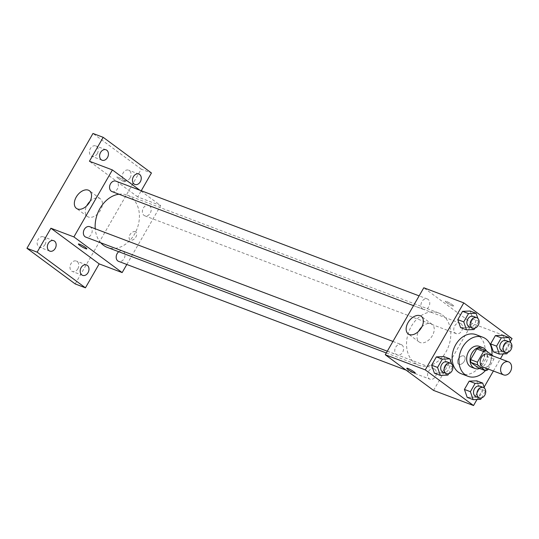 <?xml version="1.0" encoding="UTF-8"?>
<svg xmlns="http://www.w3.org/2000/svg" width="539" height="539" viewBox="0 0 539 539"><rect width="100%" height="100%" fill="white"/><g stroke="black" fill="none" stroke-linecap="round" stroke-linejoin="round"><path stroke-width="0.4" stroke-dasharray="2.69 2.02" d="M488.139 354.136A6.967 5.275 -69.3 0 1 489.116 354.669A6.967 5.275 -69.3 0 1 490.322 363.192A6.967 5.275 -69.3 0 1 483.214 367.167M488.213 369.053L493.926 359.115A10.43 7.896 -69.3 0 0 493.663 356.326L493.387 356.124M487.768 369.828L480.956 367.254L487.121 356.535L493.926 359.115M479.131 348.046L486.858 353.752L493.663 356.326M486.858 353.752A10.43 7.896 -69.3 0 1 487.121 356.535M480.956 367.254A10.43 7.896 -69.3 0 1 478.605 368.103M479.67 368.508A11.144 8.435 110.7 0 0 485.76 363.171A11.144 8.435 110.7 0 0 486.522 351.051M479.407 346.368A11.144 8.435 -69.3 0 1 480.97 347.217A11.144 8.435 -69.3 0 1 482.358 361.885A11.144 8.435 -69.3 0 1 471.524 367.207M491.925 355.046A20.893 15.82 -69.3 0 1 485.302 370.637M476.052 334.672A20.893 15.82 -69.3 0 1 478.976 336.269A20.893 15.82 -69.3 0 1 482.6 361.831A20.893 15.82 -69.3 0 1 461.263 373.756M480.721 399.332L474.765 397.075L467.205 397.398L474.765 397.075L479.528 388.787L476.739 380.824L479.528 388.787L485.484 391.044L484.5 388.228M447.896 375.083L441.94 372.826L434.387 373.15L441.94 372.826L446.71 364.539L443.92 356.575L446.71 364.539L452.659 366.796L451.675 363.98M477.008 399.487L484.116 387.13M493.38 371.014L500.414 358.785M503.204 353.941L510.305 341.585M506.909 353.779L500.953 351.529L493.401 351.852L500.953 351.529L505.717 343.242L502.927 335.278L505.717 343.242L511.673 345.492L510.689 342.683M474.091 329.531L468.135 327.281L460.575 327.604L468.135 327.281L472.898 318.994L470.109 311.03L472.898 318.994L478.854 321.244L477.871 318.434M433.545 390.404L472.063 323.42L512.05 338.553M463.722 355.942A4.878 3.113 -53.5 0 0 458.561 358.637A4.878 3.113 -53.5 0 0 458.413 364.054A4.878 3.113 -53.5 0 0 463.816 361.979A4.878 3.113 -53.5 0 0 464.207 356.212A4.878 3.113 -53.5 0 0 463.722 355.942A4.878 3.113 -53.5 0 0 458.554 358.637A4.878 3.113 -53.5 0 0 458.413 364.047A4.878 3.113 -53.5 0 0 463.816 361.979A4.878 3.113 -53.5 0 0 464.207 356.212A4.878 3.113 -53.5 0 0 463.715 355.942M442.485 315.066A27.967 21.176 -69.3 0 1 447.33 349.279A27.967 21.176 -69.3 0 1 418.776 365.24A27.967 21.176 -69.3 0 1 408.865 331.586A27.967 21.176 -69.3 0 1 438.571 312.93A27.967 21.176 -69.3 0 1 442.485 315.066M472.063 323.42L423.795 287.765M401.919 344.947A5.572 4.218 -69.3 0 1 402.882 351.765A5.572 4.218 -69.3 0 1 397.196 354.945A5.572 4.218 -69.3 0 1 395.222 348.241A5.572 4.218 -69.3 0 1 401.137 344.522A5.572 4.218 -69.3 0 1 401.919 344.947M434.737 369.195A5.572 4.218 -69.3 0 1 435.701 376.013A5.572 4.218 -69.3 0 1 430.014 379.193A5.572 4.218 -69.3 0 1 428.04 372.489A5.572 4.218 -69.3 0 1 433.956 368.77A5.572 4.218 -69.3 0 1 434.737 369.195M460.926 323.649A5.572 4.218 -69.3 0 1 461.896 330.468A5.572 4.218 -69.3 0 1 456.203 333.641A5.572 4.218 -69.3 0 1 454.229 326.937A5.572 4.218 -69.3 0 1 460.151 323.225A5.572 4.218 -69.3 0 1 460.926 323.649M422.603 308.968A5.572 4.218 110.7 0 0 423.384 309.399A5.572 4.218 110.7 0 0 429.3 305.68A5.572 4.218 110.7 0 0 427.326 298.977A5.572 4.218 110.7 0 0 421.639 302.157A5.572 4.218 110.7 0 0 422.603 308.968M446.561 302.588A4.878 0.667 -150.1 0 0 451.022 305.263A4.878 0.667 -150.1 0 0 453.771 306.145A4.878 0.667 -150.1 0 0 449.876 303.14A4.878 0.667 -150.1 0 0 445.315 301.288A4.878 0.667 -150.1 0 0 446.561 302.588A4.878 0.667 -150.1 0 0 451.022 305.269A4.878 0.667 -150.1 0 0 453.764 306.152A4.878 0.667 -150.1 0 0 449.87 303.147A4.878 0.667 -150.1 0 0 445.315 301.294A4.878 0.667 -150.1 0 0 446.561 302.595M406.804 368.265L406.804 368.265A4.878 0.667 29.9 0 1 409.546 369.148A4.878 0.667 29.9 0 1 414.006 371.822A4.878 0.667 29.9 0 1 415.252 373.129L415.252 373.129M421.835 326.924A10.955 7 126.5 0 1 431.052 323.757A10.955 7 126.5 0 1 432.15 324.357A10.955 7 126.5 0 1 431.267 337.326A10.955 7 126.5 0 1 419.133 341.975A10.955 7 126.5 0 1 418.554 331.357M118.964 194.215A27.967 21.176 -69.3 0 1 127.177 195.105A27.967 21.176 -69.3 0 1 131.092 197.247A27.967 21.176 -69.3 0 1 135.936 231.46A27.967 21.176 -69.3 0 1 107.382 247.421M100.746 242.779A27.967 21.176 -69.3 0 1 95.235 228.785M111.991 191.574A5.572 4.218 110.7 0 0 117.906 187.862A5.572 4.218 110.7 0 0 115.932 181.158M118.762 251.726A5.572 4.218 -69.3 0 1 122.562 250.952A5.572 4.218 -69.3 0 1 123.343 251.376A5.572 4.218 -69.3 0 1 124.307 258.194A5.572 4.218 -69.3 0 1 118.62 261.375M149.539 205.831A5.572 4.218 -69.3 0 1 150.502 212.642A5.572 4.218 -69.3 0 1 144.816 215.822A5.572 4.218 -69.3 0 1 142.842 209.119A5.572 4.218 -69.3 0 1 148.757 205.399A5.572 4.218 -69.3 0 1 149.539 205.831M89.743 226.703A5.572 4.218 -69.3 0 1 90.525 227.128A5.572 4.218 -69.3 0 1 91.489 233.946A5.572 4.218 -69.3 0 1 85.802 237.126M126.82 264.474L160.669 205.602L139.803 190.186M75.217 283.952L141.245 169.125L151.452 172.985M160.669 205.602L137.701 196.91L141.252 190.732M135.309 231.689A4.878 3.113 -53.5 0 0 130.148 234.377A4.878 3.113 -53.5 0 0 130.007 239.794A4.878 3.113 -53.5 0 0 135.41 237.726A4.878 3.113 -53.5 0 0 135.801 231.952A4.878 3.113 -53.5 0 0 135.309 231.689M137.701 196.91L89.434 161.249M118.156 178.335A4.878 0.667 -150.1 0 0 122.616 181.003A4.878 0.667 -150.1 0 0 125.358 181.892A4.878 0.667 -150.1 0 0 121.464 178.881A4.878 0.667 -150.1 0 0 116.909 177.028A4.878 0.667 -150.1 0 0 118.156 178.335A4.878 0.667 -150.1 0 0 122.609 181.01A4.878 0.667 -150.1 0 0 125.358 181.892A4.878 0.667 -150.1 0 0 121.464 178.887A4.878 0.667 -150.1 0 0 116.902 177.035A4.878 0.667 -150.1 0 0 118.156 178.335M78.391 244.005L78.391 244.012A4.878 0.667 29.9 0 1 78.391 244.005A4.878 0.667 29.9 0 1 81.14 244.895A4.878 0.667 29.9 0 1 85.6 247.563A4.878 0.667 29.9 0 1 86.846 248.87L86.84 248.87M90.02 201.377A10.955 7 126.5 0 1 99.243 198.211A10.955 7 126.5 0 1 100.342 198.81A10.955 7 126.5 0 1 99.459 211.78A10.955 7 126.5 0 1 87.318 216.429A10.955 7 126.5 0 1 86.745 205.81M135.309 231.682A4.878 3.113 -53.5 0 0 130.148 234.377A4.878 3.113 -53.5 0 0 130.007 239.794A4.878 3.113 -53.5 0 0 135.404 237.719A4.878 3.113 -53.5 0 0 135.794 231.952A4.878 3.113 -53.5 0 0 135.309 231.682M141.245 169.125L92.977 133.463M45 244.585A5.572 4.218 110.7 0 0 43.524 236.83A5.572 4.218 110.7 0 0 38.101 239.491A5.572 4.218 110.7 0 0 39.576 247.246A5.572 4.218 110.7 0 0 45 244.585M97.269 153.682A5.572 4.218 110.7 0 0 95.794 145.921A5.572 4.218 110.7 0 0 90.377 148.589A5.572 4.218 110.7 0 0 91.852 156.344A5.572 4.218 110.7 0 0 97.269 153.682M130.094 177.924A5.572 4.218 110.7 0 0 128.619 170.169A5.572 4.218 110.7 0 0 123.195 172.83A5.572 4.218 110.7 0 0 124.671 180.592A5.572 4.218 110.7 0 0 130.094 177.924M77.818 268.833A5.572 4.218 110.7 0 0 76.343 261.071A5.572 4.218 110.7 0 0 70.926 263.739A5.572 4.218 110.7 0 0 72.401 271.494A5.572 4.218 110.7 0 0 77.818 268.833M474.893 328.136L478.854 321.244M473.269 316.359A5.572 4.218 -69.3 0 1 474.05 316.784A5.572 4.218 -69.3 0 1 475.014 323.602A5.572 4.218 -69.3 0 1 469.328 326.782M468.135 327.281L472.898 318.994M448.697 373.689L452.659 366.796M447.08 361.905A5.572 4.218 -69.3 0 1 447.862 362.336A5.572 4.218 -69.3 0 1 448.825 369.148A5.572 4.218 -69.3 0 1 443.139 372.328M441.94 372.826L446.71 364.539M507.711 352.385L511.673 345.492M506.094 340.608A5.572 4.218 -69.3 0 1 506.869 341.032A5.572 4.218 -69.3 0 1 507.839 347.85A5.572 4.218 -69.3 0 1 502.146 351.024M500.953 351.529L505.717 343.242M481.522 397.937L485.484 391.044M479.899 386.153A5.572 4.218 -69.3 0 1 480.68 386.578A5.572 4.218 -69.3 0 1 481.644 393.396A5.572 4.218 -69.3 0 1 475.957 396.576M474.765 397.075L479.528 388.787M432.15 324.357L421.255 316.305M419.133 341.975L408.239 333.931M386.308 352.957L418.776 365.24M127.177 195.105L438.571 312.93M427.326 298.977L419.133 295.877M423.384 309.399L413.507 305.66M406.143 370.158L430.014 379.193M122.562 250.952L433.956 368.77M144.816 215.822L456.203 333.641M148.757 205.399L460.151 323.225M387.312 351.206L397.196 354.945M392.938 341.423L401.137 344.522M100.342 198.81L89.447 190.759M87.318 216.429L76.423 208.384M86.55 264.939L76.343 261.071M82.608 275.362L72.401 271.494M138.826 174.03L128.619 170.169M134.885 184.453L124.671 180.592M106.001 149.788L95.794 145.921M102.06 160.204L91.852 156.344M53.732 240.69L43.524 236.83M49.79 251.113L39.576 247.246"/><path stroke-width="0.81" d="M509.53 362.397A6.967 5.275 -69.3 0 1 510.743 370.92A6.967 5.275 -69.3 0 1 503.628 374.888A6.967 5.275 -69.3 0 1 501.162 366.513A6.967 5.275 -69.3 0 1 508.56 361.864A6.967 5.275 -69.3 0 1 509.53 362.397M503.628 374.888L483.214 367.167A6.967 5.275 -69.3 0 1 480.741 358.785A6.967 5.275 -69.3 0 1 488.139 354.136L508.56 361.864M485.41 370.684L478.605 368.103L470.877 362.403A10.43 7.896 -69.3 0 1 470.614 359.614L476.779 348.895L483.584 351.475L477.419 362.188A10.43 7.896 -69.3 0 0 477.689 364.977L485.41 370.684A10.43 7.896 -69.3 0 0 487.768 369.828L488.213 369.053M493.387 356.124L485.942 350.619A10.43 7.896 -69.3 0 0 483.584 351.475M476.779 348.895A10.43 7.896 -69.3 0 1 479.131 348.046L485.942 350.619M486.522 351.051A11.144 8.435 110.7 0 0 482.809 347.655A11.144 8.435 110.7 0 0 470.978 355.093A11.144 8.435 110.7 0 0 474.926 368.501A11.144 8.435 110.7 0 0 479.67 368.508M474.926 368.501L471.524 367.207A11.144 8.435 -69.3 0 1 467.576 353.806A11.144 8.435 -69.3 0 1 479.407 346.368L482.809 347.655M470.614 359.614L477.419 362.188M470.877 362.403L477.689 364.977M485.302 370.637A20.893 15.82 -69.3 0 1 468.074 376.33A20.893 15.82 -69.3 0 1 460.67 351.192A20.893 15.82 -69.3 0 1 482.856 337.252A20.893 15.82 -69.3 0 1 485.78 338.849A20.893 15.82 -69.3 0 1 491.925 355.046M468.074 376.33L461.263 373.756A20.893 15.82 -69.3 0 1 453.865 348.618A20.893 15.82 -69.3 0 1 476.052 334.672L482.856 337.252M484.5 388.228L482.695 383.081L476.739 380.824L469.186 381.147L464.423 389.434L467.205 397.398L473.161 399.655L480.721 399.332L481.522 397.937M451.675 363.98L449.876 358.833L443.92 356.575L436.361 356.899L431.598 365.186L434.387 373.15L440.343 375.407L447.896 375.083L448.697 373.689M510.305 341.585L512.05 338.553L463.783 302.891L425.264 369.875L473.532 405.537L477.008 399.487M484.116 387.13L493.38 371.014M500.414 358.785L503.204 353.941M510.689 342.683L508.883 337.529L502.927 335.278L495.375 335.602L490.611 343.889L493.401 351.852L499.357 354.103L506.909 353.779L507.711 352.385M477.871 318.434L476.065 313.28L470.109 311.03L462.556 311.353L457.793 319.64L460.575 327.604L466.531 329.855L474.091 329.531L474.893 328.136M463.783 302.891L423.795 287.765L385.277 354.743L433.545 390.404L473.532 405.537M385.277 354.743L425.264 369.875M420.157 315.713A10.955 7 126.5 0 1 421.255 316.305A10.955 7 126.5 0 1 420.373 329.275A10.955 7 126.5 0 1 408.239 333.931A10.955 7 126.5 0 1 408.562 321.756A10.955 7 126.5 0 1 420.157 315.713M414.006 371.829A4.878 0.667 29.9 0 1 415.252 373.129A4.878 0.667 29.9 0 1 410.698 371.277A4.878 0.667 29.9 0 1 406.797 368.272A4.878 0.667 29.9 0 1 409.546 369.154A4.878 0.667 29.9 0 1 414.006 371.829M415.252 373.129A4.878 0.667 29.9 0 1 410.698 371.27A4.878 0.667 29.9 0 1 406.804 368.265M418.554 331.357A10.955 7 126.5 0 1 421.835 326.924M386.308 352.957L107.382 247.421A27.967 21.176 -69.3 0 1 100.746 242.779M95.235 228.785A27.967 21.176 -69.3 0 1 118.964 194.215M419.133 295.877L115.932 181.158A5.572 4.218 110.7 0 0 110.246 184.331A5.572 4.218 110.7 0 0 111.216 191.15A5.572 4.218 110.7 0 0 111.991 191.574L413.507 305.66M406.143 370.158L118.62 261.375A5.572 4.218 -69.3 0 1 116.181 257.063A5.572 4.218 -69.3 0 1 118.762 251.726M387.312 351.206L85.802 237.126A5.572 4.218 -69.3 0 1 83.828 230.422A5.572 4.218 -69.3 0 1 89.743 226.703L392.938 341.423M139.803 190.186L112.402 169.94L73.89 236.924L122.151 272.586L126.82 264.474M141.252 190.732L151.452 172.985L103.192 137.33L92.977 133.463L26.95 248.29L75.217 283.952L85.425 287.813L99.183 263.894L122.151 272.586M103.192 137.33L89.434 161.249L112.402 169.94M26.95 248.29L37.157 252.158L85.425 287.813M73.89 236.924L50.915 228.233L37.157 252.158M88.349 190.166A10.955 7 126.5 0 1 89.447 190.759A10.955 7 126.5 0 1 88.564 203.729A10.955 7 126.5 0 1 76.423 208.384A10.955 7 126.5 0 1 76.754 196.216A10.955 7 126.5 0 1 88.349 190.166M50.915 228.233L99.183 263.894M85.593 247.569A4.878 0.667 29.9 0 1 86.84 248.87A4.878 0.667 29.9 0 1 82.285 247.017A4.878 0.667 29.9 0 1 78.391 244.012A4.878 0.667 29.9 0 1 81.133 244.895A4.878 0.667 29.9 0 1 85.593 247.569M86.846 248.87A4.878 0.667 29.9 0 1 82.285 247.017A4.878 0.667 29.9 0 1 78.391 244.012M86.745 205.81A10.955 7 126.5 0 1 90.02 201.377M81.133 267.6A5.572 4.218 -69.3 0 1 86.55 264.939A5.572 4.218 -69.3 0 1 88.524 271.643A5.572 4.218 -69.3 0 1 82.608 275.362A5.572 4.218 -69.3 0 1 81.133 267.6M48.315 243.352A5.572 4.218 -69.3 0 1 53.732 240.69A5.572 4.218 -69.3 0 1 55.706 247.394A5.572 4.218 -69.3 0 1 49.79 251.113A5.572 4.218 -69.3 0 1 48.315 243.352M133.409 176.698A5.572 4.218 -69.3 0 1 138.826 174.03A5.572 4.218 -69.3 0 1 140.8 180.733A5.572 4.218 -69.3 0 1 134.885 184.453A5.572 4.218 -69.3 0 1 133.409 176.698M100.584 152.449A5.572 4.218 -69.3 0 1 106.001 149.788A5.572 4.218 -69.3 0 1 107.975 156.485A5.572 4.218 -69.3 0 1 102.06 160.204A5.572 4.218 -69.3 0 1 100.584 152.449M476.065 313.28L468.512 313.604L463.749 321.891L466.531 329.855M472.73 328.069L469.328 326.782A5.572 4.218 -69.3 0 1 467.353 320.078A5.572 4.218 -69.3 0 1 473.269 316.359L476.671 317.646A5.572 4.218 -69.3 0 1 477.453 318.071A5.572 4.218 -69.3 0 1 478.423 324.889A5.572 4.218 -69.3 0 1 472.73 328.069A5.572 4.218 -69.3 0 1 470.756 321.365A5.572 4.218 -69.3 0 1 476.671 317.646M470.109 311.03L462.556 311.353L468.512 313.604M462.556 311.353L457.793 319.64L463.749 321.891M457.793 319.64L460.575 327.604M449.876 358.833L442.317 359.156L437.553 367.443L440.343 375.407M446.541 373.615L443.139 372.328A5.572 4.218 -69.3 0 1 441.165 365.624A5.572 4.218 -69.3 0 1 447.08 361.905L450.483 363.192A5.572 4.218 -69.3 0 1 451.264 363.623A5.572 4.218 -69.3 0 1 452.228 370.434A5.572 4.218 -69.3 0 1 446.541 373.615A5.572 4.218 -69.3 0 1 444.567 366.911A5.572 4.218 -69.3 0 1 450.483 363.192M443.92 356.575L436.361 356.899L442.317 359.156M436.361 356.899L431.598 365.186L437.553 367.443M431.598 365.186L434.387 373.15M508.883 337.529L501.331 337.852L496.567 346.139L499.357 354.103M505.555 352.317L502.146 351.024A5.572 4.218 -69.3 0 1 500.172 344.327A5.572 4.218 -69.3 0 1 506.094 340.608L509.496 341.894A5.572 4.218 -69.3 0 1 510.278 342.319A5.572 4.218 -69.3 0 1 511.241 349.137A5.572 4.218 -69.3 0 1 505.555 352.317A5.572 4.218 -69.3 0 1 503.581 345.614A5.572 4.218 -69.3 0 1 509.496 341.894M502.927 335.278L495.375 335.602L501.331 337.852M495.375 335.602L490.611 343.889L496.567 346.139M490.611 343.889L493.401 351.852M482.695 383.081L475.142 383.397L470.372 391.685L473.161 399.655M479.36 397.863L475.957 396.576A5.572 4.218 -69.3 0 1 473.983 389.872A5.572 4.218 -69.3 0 1 479.899 386.153L483.301 387.44A5.572 4.218 -69.3 0 1 484.083 387.871A5.572 4.218 -69.3 0 1 485.046 394.683A5.572 4.218 -69.3 0 1 479.36 397.863A5.572 4.218 -69.3 0 1 477.386 391.159A5.572 4.218 -69.3 0 1 483.301 387.44M476.739 380.824L469.186 381.147L475.142 383.397M469.186 381.147L464.423 389.434L470.372 391.685M464.423 389.434L467.205 397.398"/></g></svg>

